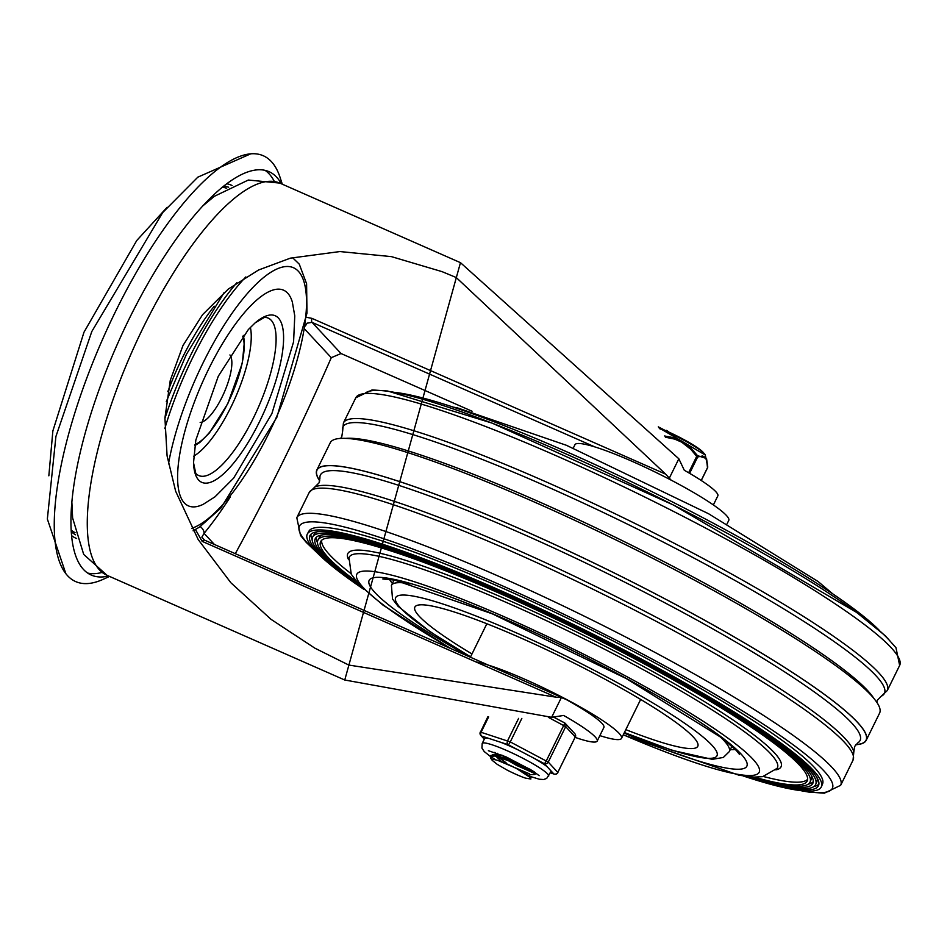 <?xml version="1.0" encoding="UTF-8"?>
<svg xmlns="http://www.w3.org/2000/svg" width="947" height="947" viewBox="0 0 947 947"><rect width="100%" height="100%" fill="white"/><g stroke="black" fill="none" stroke-linecap="round" stroke-linejoin="round"><path stroke-width="1.42" d="M208.825 368.738A117.866 37.004 113.8 0 0 203.238 504.301L215.016 496.808L233.625 478.152L271.872 413.673L293.582 341.831L294.766 315.884L292.327 301.998A117.866 37.004 113.8 0 0 208.825 368.738M229.908 354.959A37.347 11.731 -66.2 0 1 221.989 397.255A37.347 11.731 -66.2 0 1 200.16 422.492M281.318 183.765A220.414 69.214 113.8 0 0 268.96 171.632A220.414 69.214 113.8 0 0 116.789 345.454A220.414 69.214 113.8 0 0 91.279 575.066A220.414 69.214 113.8 0 0 108.574 576.001M274.085 180.995A220.414 69.214 113.8 0 0 265.042 170.33M87.68 573.053A220.414 69.214 113.8 0 0 101.649 572.533M71.333 531.705A189.956 59.649 113.8 0 0 75.571 534.795M228.641 187.234A189.956 59.649 113.8 0 0 223.504 186.192M282.289 184.192L280.087 177.456A232.654 73.049 113.8 0 0 250.777 153.816A232.654 73.049 113.8 0 0 102.619 339.227A232.654 73.049 113.8 0 0 65.864 573.693A232.654 73.049 113.8 0 0 103.093 579.351L109.544 576.427M575.22 737.405A70.409 8.961 -153.8 0 0 597.19 741.063A70.409 8.961 -153.8 0 0 563.643 715.459L551.639 717.317L344.755 680.005L460.467 262.662L678.845 458.786L684.29 470.257A70.409 8.961 26.2 0 1 717.838 495.861L713.375 504.94M195.461 529.562L202.161 541.353L555.925 697.158L561.358 697.56L565.844 699.324A70.409 8.961 26.2 0 1 603.89 727.438L597.19 741.063M671.103 480.105L665.658 474.151L456.253 277.53L442.071 271.647L391.419 256.625L339.937 251.559L290.386 258.152L258.555 270.013L228.416 288.989L202.587 314.664L182.996 345.489L170.271 380.339L164.92 418.029L167.086 455.898L175.669 491.28L198.207 539.589L230.914 582.807L270.996 619.314L314.877 648.174L348.804 665.066L555.925 697.158M665.658 474.151L311.894 318.346L306.52 317.328M202.161 541.353A7.659 2.403 -66.2 0 1 204.505 540.11L201.865 537.115L204.079 533.362A7.659 4.806 -140.7 0 0 200.279 526.568M305.313 326.028L307.148 323.152L312.025 322.347A7.659 2.403 -66.2 0 1 311.894 318.346M304.792 329.213L331.284 357.682L341.027 353.527L472.056 411.235M331.284 357.682A820.942 257.773 -66.2 0 1 235.306 553.675M319.743 480.934A306.13 38.945 26.2 0 1 316.843 470.008L330.243 442.77A306.13 38.945 26.2 0 1 577.848 521.761A306.13 38.945 26.2 0 1 870.92 695.074A306.13 38.945 26.2 0 1 879.609 713.091L866.197 740.329A306.13 38.945 26.2 0 1 855.78 744.697M316.843 470.008A306.13 38.945 26.2 0 1 564.448 549.011A306.13 38.945 26.2 0 1 857.52 722.324A306.13 38.945 26.2 0 1 866.197 740.329M363.648 589.212A286.42 36.436 26.2 0 1 307.42 533.848L308.911 531.208A286.231 36.412 26.2 0 1 541.27 605.772A286.231 36.412 26.2 0 1 814.313 767.366A286.231 36.412 26.2 0 1 822.552 783.95L821.38 786.744A286.42 36.436 26.2 0 1 743.194 775.972M307.42 533.848A286.42 36.436 26.2 0 1 539.92 608.459A286.42 36.436 26.2 0 1 813.142 770.148A286.42 36.436 26.2 0 1 821.38 786.744M361.92 587.542A283.354 36.045 26.2 0 1 310.071 535.363A283.354 36.045 26.2 0 1 540.098 609.181A283.354 36.045 26.2 0 1 810.407 769.142A283.354 36.045 26.2 0 1 818.551 785.56A283.354 36.045 26.2 0 1 745.585 776.327M818.918 784.057A283.177 36.022 26.2 0 1 813.923 786.555M312.119 539.636A283.177 36.022 26.2 0 1 311.054 534.155M817.048 777.771A280.123 35.631 26.2 0 1 816.906 781.583L815.734 784.376A280.3 35.655 26.2 0 1 747.87 776.623M360.286 585.909A280.3 35.655 26.2 0 1 312.735 536.878L314.238 534.238A280.123 35.631 26.2 0 1 317.162 531.8M312.735 536.878A280.3 35.655 26.2 0 1 540.275 609.892A280.3 35.655 26.2 0 1 807.661 768.135A280.3 35.655 26.2 0 1 815.734 784.376M358.759 584.299A277.246 35.264 26.2 0 1 315.398 538.393A277.246 35.264 26.2 0 1 540.465 610.614A277.246 35.264 26.2 0 1 804.926 767.129A277.246 35.264 26.2 0 1 812.905 783.193A277.246 35.264 26.2 0 1 750.071 776.848M813.26 781.677A277.069 35.24 26.2 0 1 808.347 784.116M317.458 542.56A277.069 35.24 26.2 0 1 316.381 537.186M811.413 775.522A274.014 34.861 26.2 0 1 811.259 779.215L810.087 782.009A274.192 34.885 26.2 0 1 752.19 777.014M357.339 582.725A274.192 34.885 26.2 0 1 318.062 539.908L319.565 537.269A274.014 34.861 26.2 0 1 322.382 534.889M318.062 539.908A274.192 34.885 26.2 0 1 540.642 611.336A274.192 34.885 26.2 0 1 802.192 766.123A274.192 34.885 26.2 0 1 810.087 782.009M356.013 581.162A271.138 34.494 26.2 0 1 320.725 541.424A271.138 34.494 26.2 0 1 540.82 612.046A271.138 34.494 26.2 0 1 799.457 765.117A271.138 34.494 26.2 0 1 807.258 780.825A271.138 34.494 26.2 0 1 754.238 777.108M807.613 779.31A270.949 34.471 26.2 0 1 763.424 776.504M350.887 573.515A270.949 34.471 26.2 0 1 321.708 540.216M392.401 583.411A195.922 24.918 26.2 0 1 389.466 579.28M735.322 749.456A195.922 24.918 26.2 0 1 730.255 749.657M396.414 392.567A286.42 36.436 26.2 0 1 648.257 489.859A286.42 36.436 26.2 0 1 879.005 630.039M599.865 735.63A85.715 10.902 -153.8 0 0 621.516 738.376A85.715 10.902 -153.8 0 0 564.862 698.59A85.715 10.902 -153.8 0 0 475.879 661.906M625.813 729.64A157.652 20.053 -153.8 0 0 698.01 745.62A157.652 20.053 -153.8 0 0 565.181 658.698A157.652 20.053 -153.8 0 0 415.271 606.494A157.652 20.053 -153.8 0 0 471.985 653.951M727.047 523.88L728.764 520.412A85.715 10.902 -153.8 0 0 656.662 472.79A85.715 10.902 -153.8 0 0 574.936 444.723L573.231 448.191M529.385 773.806L497.4 760.252L492.819 759.245L492.203 760.346L490.724 758.192L490.286 756.475L494.571 756.002L513.83 762.548L534.262 773.237L534.771 774.445L529.906 774.705M497.222 753.256L496.406 753.8L494.973 752.451M506.408 759.553L516.6 765.425L534.368 773.32M535.588 773.297L534.357 771.935M525.396 778.103L530.865 779.026L529.409 775.759L517.334 769.047A19.733 2.51 -153.8 0 0 497.412 760.275M498.086 756.807L506.089 762.797M530.107 774.622L529.409 773.817M502.537 755.351L492.428 754.795L490.688 756.073M495.885 756.262L501.081 761.163M530.995 769.769L514.564 761.648L495.21 755.031L492.428 754.795M530.936 777.984L517.334 769.047M492.203 760.346L497.211 764.347L506.763 769.899A24.077 3.066 -153.8 0 0 525.36 778.091M689.629 473.322L697.679 456.975L696.708 456.347L688.635 472.742M707.492 467.688L706.675 460.36L705.077 457.259L702.591 455.981L697.679 456.975A1.527 1.373 -113 0 0 697.513 455.637L696.708 456.347L690.813 449.316L681.698 442.178L674.726 439.124L665.398 437.218M659.55 428.66A36.104 4.593 26.2 0 1 705.29 455.022L707.622 466.516A1.527 1.207 178.7 0 1 707.752 466.966L707.752 466.966A1.527 1.207 178.7 0 1 707.551 467.581L701.206 480.46M706.557 458.537L697.513 455.637L690.114 447.197L682.1 441.243L673.672 437.692L664.569 435.975M668.215 431.418L666.392 430.376L665.859 431.465M678.324 436.638L670.831 432.98M664.806 430.234L658.283 426.86M553.628 717.139L564.365 722.762A3.066 0.604 117.7 0 1 564.436 722.774A3.066 0.604 117.7 0 1 563.737 725.414L546.312 760.832A3.066 0.604 117.7 0 1 544.253 763.637A3.066 2.877 -42.9 0 0 548.254 762.075L565.679 726.657A3.066 2.877 -42.9 0 0 564.495 722.833M529.787 776.315L539.352 779.239L543.685 779.523L546.715 778.398L551.024 771.367A37.04 4.711 -153.8 0 0 551.083 770.976L546.999 766.585A37.04 4.711 -153.8 0 0 533.907 758.204L518.554 750.142A37.04 4.711 -153.8 0 0 509.237 745.834A37.04 4.711 -153.8 0 0 500.608 742.247L489.339 738.577A37.04 4.711 -153.8 0 0 484.556 738.66L482.201 743.431L481.928 748.047L484.225 751.563L490.286 756.357M500.608 742.247L508.208 744.721A3.066 0.604 -62.3 0 0 510.267 741.915L521.833 718.406M551.083 770.976L553.829 773.936A3.066 2.273 108 0 0 554.232 774.125A3.066 2.273 108 0 0 555.096 774.173M484.402 738.968L481.739 736.103A3.066 2.273 -72 0 1 481.135 732.138L488.628 716.915M508.693 759.245A26.327 3.35 26.2 0 1 501.235 755.031M167.832 391.679A116.327 36.531 -66.2 0 1 182.582 357.398A116.327 36.531 -66.2 0 1 214.223 306.212M236.833 282.751A151.532 47.587 113.8 0 0 190.418 355.705A151.532 47.587 113.8 0 0 164.908 418.491M164.802 428.6A151.532 47.587 -66.2 0 1 193.07 356.865A151.532 47.587 -66.2 0 1 245.829 276.938M191.744 528.296A142.346 44.698 113.8 0 0 284.349 398.095A142.346 44.698 113.8 0 0 293.357 267.681A142.346 44.698 113.8 0 0 203.179 362.665A142.346 44.698 113.8 0 0 168.483 463.9M255.11 322.891A91.019 28.576 -66.2 0 1 282.336 353.16A91.019 28.576 -66.2 0 1 234.229 462.385A91.019 28.576 -66.2 0 1 193.519 462.74L195.828 440.083L218.307 376.184L248.339 329.556L255.11 322.891L264.485 317.352A86.047 27.013 113.8 0 1 253.323 418.183A86.047 27.013 113.8 0 1 195.769 473.393L193.519 462.74M250.375 327.378A76.577 24.042 -66.2 0 1 231.009 406.973A76.577 24.042 -66.2 0 1 193.638 456.217M195.011 444.569A62.182 19.52 113.8 0 0 227.718 403.422A62.182 19.52 113.8 0 0 242.716 336.256M71.25 530.142A188.122 59.069 113.8 0 0 75.014 532.593M226.653 188.311A188.122 59.069 113.8 0 0 222.285 187.175M232.074 185.517A192.868 60.561 113.8 0 0 226.641 183.754M71.652 535.659A192.868 60.561 113.8 0 0 76.624 538.488M71.889 502.597L72.623 517.997L83.703 554.421L107.047 575.326A214.294 67.284 -66.2 0 1 131.846 352.095A214.294 67.284 -66.2 0 1 279.791 183.091L460.455 262.662M214.413 544.478L204.079 533.362A206.635 64.881 113.8 0 0 230.358 496.867M341.027 353.527L312.025 322.347L594.953 446.96M204.505 540.11L564.388 698.614M561.358 697.56L551.639 717.317M669.127 478.531L678.845 458.786M315.221 486.888A301.726 38.377 26.2 0 1 599.723 588.501A301.726 38.377 26.2 0 1 853.815 751.906L854.656 746.461L857.864 742.827A300.72 38.259 26.2 0 0 607.145 573.409A300.72 38.259 26.2 0 0 319.944 478.14L319.032 482.899L309.172 492.535A303.076 38.555 26.2 0 1 554.303 570.745A303.076 38.555 26.2 0 1 844.44 742.318A303.076 38.555 26.2 0 1 853.034 760.157L853.815 751.906M345.608 438.378A300.72 38.259 26.2 0 1 623.079 541.045A300.72 38.259 26.2 0 1 873.726 698.235M340.671 438.402L341.796 436.638L342.636 431.193A301.726 38.377 26.2 0 1 630.619 525.715A301.726 38.377 26.2 0 1 881.219 696.211L877.419 700.2L876.709 702.165M319.766 480.792A305.917 38.91 26.2 0 1 608.708 570.26A305.917 38.91 26.2 0 1 855.875 744.591M309.172 492.535L296.802 517.678A303.076 38.555 26.2 0 1 541.921 595.888A303.076 38.555 26.2 0 1 832.07 767.461A303.076 38.555 26.2 0 1 840.664 785.3L853.034 760.157M315.825 551.391A296.956 37.773 26.2 0 1 307.87 543.625A296.956 37.773 26.2 0 1 497.364 583.601A296.956 37.773 26.2 0 1 823.914 770.894A296.956 37.773 26.2 0 1 802.346 790.792M348.555 559.63A241.426 30.706 26.2 0 1 525.277 607.714A241.426 30.706 26.2 0 1 774.208 752.593A241.426 30.706 26.2 0 1 775.853 769.875M450.429 648.423L382.943 605.062L358.889 584.441L351.254 574.213L349.017 557.747A238.585 30.351 26.2 0 1 576.723 635.248A238.585 30.351 26.2 0 1 777.061 768.372L762.643 776.647L754.238 777.12L739.122 775.262L623.221 734.908M451.683 648.979A224.238 28.528 26.2 0 1 363.163 587.471A224.238 28.528 26.2 0 1 501.721 615.668A224.238 28.528 26.2 0 1 750.213 756.404A224.238 28.528 26.2 0 1 623.28 734.777M468.647 656.437A210.471 26.776 26.2 0 1 375.13 592.751A210.471 26.776 26.2 0 1 503.532 618.498A210.471 26.776 26.2 0 1 737.346 750.273A210.471 26.776 26.2 0 1 624.12 733.073M364.903 393.573A296.956 37.773 26.2 0 1 609.205 473.654A296.956 37.773 26.2 0 1 888.582 639.474M355.788 397.799A303.076 38.555 26.2 0 1 600.907 476.01A303.076 38.555 26.2 0 1 891.056 647.582A303.076 38.555 26.2 0 1 899.65 665.421L895.969 647.712L885.374 635.828L856.822 612.543L673.506 505.059L492.085 423.108L387.678 391.016L372.112 389.915L355.788 397.799L343.418 422.942A303.076 38.555 26.2 0 1 588.537 501.152A303.076 38.555 26.2 0 1 878.686 672.725A303.076 38.555 26.2 0 1 887.28 690.564L899.65 665.421M624.404 732.481A179.09 22.787 -153.8 0 0 705.989 739.512A179.09 22.787 -153.8 0 0 505.899 628.311A179.09 22.787 -153.8 0 0 400.723 608.163A179.09 22.787 -153.8 0 0 470.588 656.792M624.369 732.564L672.299 750.367L712.31 759.352L723.342 757.446L729.285 751.634A188.275 23.947 -153.8 0 0 718.88 735.63M410.453 583.861A188.275 23.947 -153.8 0 0 391.419 585.388L392.52 599.001L398.024 606.246L430.234 631.838L470.541 656.875M703.42 452.737A33.95 4.321 -153.8 0 0 658.958 427.819M487.812 716.843L480.425 732.209A3.066 2.877 -42.9 0 0 481.739 736.103L489.339 738.577M548.715 717.53L565.679 726.657L575.267 736.967L557.83 772.385A3.066 2.877 137.1 0 1 553.829 773.936L550.325 772.788M574.841 733.712A3.066 2.877 137.1 0 1 575.267 736.967L575.35 737.145A3.066 3.066 0 0 0 574.841 733.712L565.264 723.401A3.066 3.066 0 0 0 564.436 722.774L553.675 717.128M548.68 776.138A37.04 4.711 -153.8 0 0 506.894 750.604A37.04 4.711 -153.8 0 0 482.201 743.431M525.135 767.863A26.327 3.35 26.2 0 1 511.522 761.566M518.601 718.382L507.604 740.743A3.066 2.273 108 0 0 508.208 744.721L518.554 750.142M533.907 758.204L544.253 763.637L546.999 766.585M550.302 772.847L554.232 774.125A3.066 3.066 0 0 0 557.925 772.563L548.254 762.075L510.267 741.915L480.33 732.031A3.066 3.066 0 0 0 480.839 735.464L484.296 739.181M575.149 737.18L557.712 772.598M166.281 401.658L186.334 354.509L224.202 292.445M193.117 530.817L199.545 527.053L220.817 508.148L276.867 417.272L306.97 313.149L306.603 283.769L299.276 264.154L292.493 257.608M194.845 445.635L199.864 442.427L209.417 432.909L227.813 403.6L242.337 363.08L244.409 341.299L243.379 335.416M250.777 153.816L197.828 177.16L162.73 212.519L91.812 331.497L55.92 436.46L47.35 519.027L65.864 573.693M167.074 207.346L136.747 240.526L83.987 332.208L52.866 430.921L48.842 475.808M202.398 206.257L214.389 196.289L248.339 180.037L279.791 183.091M107.047 575.326L344.755 680.017M840.664 785.3L824.328 793.184L808.774 792.083L800.037 790.532M317.446 553.06L306.283 542.43L300.507 535.434L296.802 517.678M382.86 579.008L394.639 580.097L492.132 613.751L626.227 678.549L721.957 737.973L736.186 750.344L739.571 754.522M453.246 407.127L457.318 407.837L566.448 445.303L708.545 513.724L818.042 581.47L832.792 593.887M887.28 690.564L881.219 696.211M343.418 422.942L342.636 431.193M486.853 623.742L470.387 657.206M640.669 699.431L621.516 738.376M394.082 579.99L391.419 585.388M731.936 746.236L729.285 751.634M535.623 773.32L535.126 774.315M496.394 753.8L496.003 754.593M530.131 774.622L529.503 775.901M494.796 752.38L496.133 754.333M490.735 755.457L490.238 756.452M701.277 480.508L707.587 467.676A1.527 1.527 0 0 0 707.752 466.966L706.545 458.537M668.274 431.406L667.742 432.495M658.923 427.772L705.29 455.022M539.163 775.688L532.581 770.775L505.97 756.831L488.368 750.699M490.972 756.819L495.553 759.695"/></g></svg>

